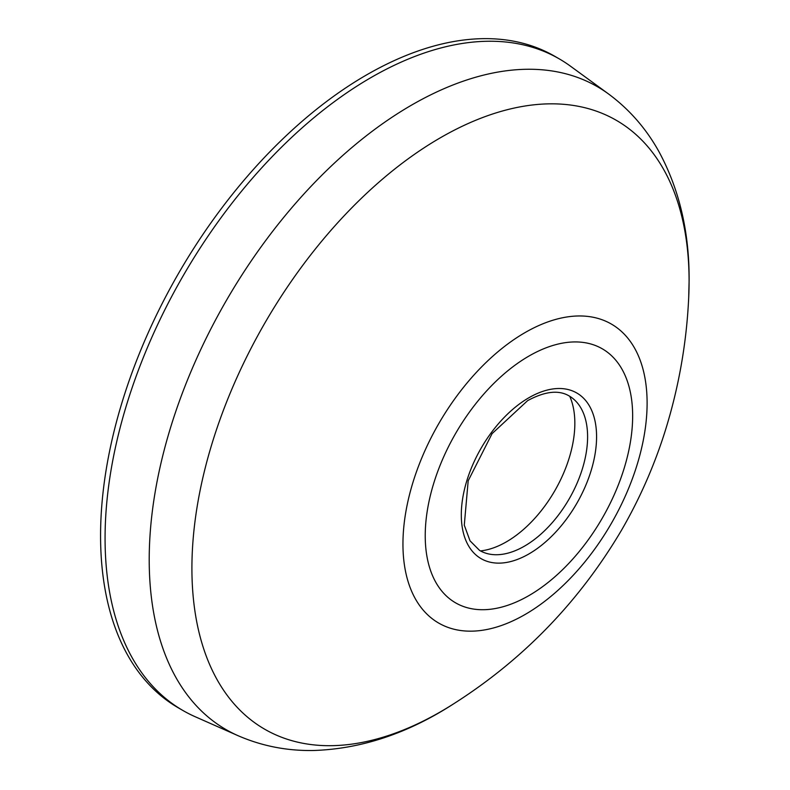 <?xml version="1.0" encoding="UTF-8"?>
<svg xmlns="http://www.w3.org/2000/svg" width="790" height="790" viewBox="0 0 790 790"><rect width="100%" height="100%" fill="white"/><g stroke="black" fill="none" stroke-linecap="round" stroke-linejoin="round"><path stroke-width="1.19" d="M237.928 735.638A371.221 214.327 120 0 1 149.211 559.685A371.221 214.327 120 0 1 318.804 178.283A371.221 214.327 120 0 1 608.438 93.892L570.518 66.212A376.247 217.23 120 0 0 559.241 58.865A376.247 217.23 120 0 0 371.122 77.499A376.247 217.23 120 0 0 105.07 538.306A376.247 217.23 120 0 0 182.994 710.536A376.247 217.23 120 0 0 194.992 716.639L237.928 735.638C261.697 745.987 286.819 750.944 313.294 750.5C361.356 749.009 408.469 733.248 454.615 703.199C523.76 659.008 579.337 601.427 621.365 530.475C639.772 498.678 654.436 465.3 665.377 430.353C678.817 387.11 686.589 342.919 688.692 297.771A351.56 202.971 120 0 0 689.087 281.24A351.56 202.971 120 0 0 440.504 137.707A351.56 202.971 120 0 0 191.911 568.287A351.56 202.971 120 0 0 454.615 703.199M559.241 58.865L554.728 56.258A376.247 217.23 120 0 0 366.609 74.892A376.247 217.23 120 0 0 120.821 406.445A376.247 217.23 120 0 0 178.491 707.939L182.994 710.536M524.471 546.137A89.28 51.548 -60 0 1 490.086 554.225A89.28 51.548 -60 0 1 479.579 550.413L470.03 540.834L464.283 525.172L468.184 480.784L492.081 433.631L527.621 400.639C544.754 391.396 558.5 389.776 568.859 395.78A89.28 51.548 -60 0 1 577.411 402.969A89.28 51.548 -60 0 1 579.949 475.995A89.28 51.548 -60 0 1 524.471 546.137M480.478 550.916A96.795 55.883 120 0 0 506.4 541.841A96.795 55.883 120 0 0 574.844 423.282A96.795 55.883 120 0 0 569.738 396.294M525.034 332.6A172.645 99.678 -60 0 1 647.109 403.078A172.645 99.678 -60 0 1 525.034 614.531A172.645 99.678 -60 0 1 402.949 544.043A172.645 99.678 -60 0 1 525.034 332.6M528.945 595.581A146.673 84.678 -60 0 1 425.227 535.699A146.673 84.678 -60 0 1 528.945 356.063A146.673 84.678 -60 0 1 632.652 415.945A146.673 84.678 -60 0 1 528.945 595.581M528.945 397.716A95.659 55.231 -60 0 1 596.578 436.771A95.659 55.231 -60 0 1 528.945 553.918A95.659 55.231 -60 0 1 461.301 514.873A95.659 55.231 -60 0 1 528.945 397.716M608.438 93.892C629.284 109.297 646.141 128.572 658.988 151.719C679.331 189.323 689.374 232.161 689.117 280.252L688.692 297.771"/></g></svg>
